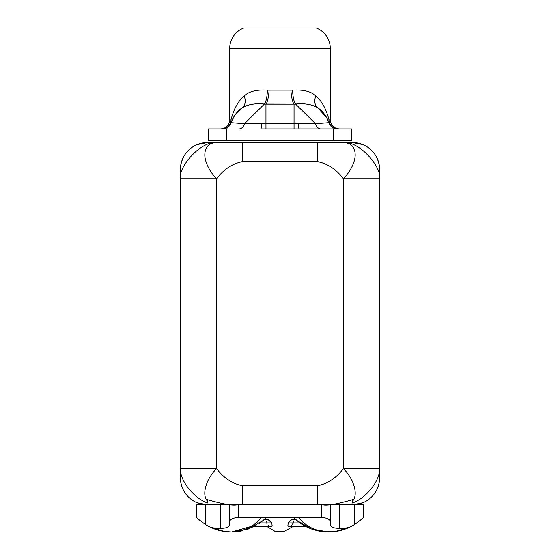 <?xml version="1.0" encoding="UTF-8"?>
<svg xmlns="http://www.w3.org/2000/svg" width="560" height="560" viewBox="0 0 560 560"><rect width="100%" height="100%" fill="white"/><g stroke="black" fill="none" stroke-linecap="round" stroke-linejoin="round"><path stroke-width="0.84" d="M181.587 475.86L181.783 476.469L181.587 475.86M223.769 531.384L231.546 532C243.824 531.524 253.743 526.75 261.317 517.664L259.861 519.316L261.317 517.664C253.743 526.75 243.824 531.524 231.546 532L223.09 531.272M317.1 530.67L320.761 531.398M321.195 531.461L332.388 531.846M324.674 531.853L335.111 531.545M360.031 520.534L360.717 519.946M332.129 531.86L328.468 532M210.168 527.114L216.293 529.578M219.212 530.432L223.377 531.314M298.823 522.074L293.741 517.664C302.89 526.792 314.461 531.573 328.454 532C336.077 531.951 343.217 530.32 349.867 527.1L344.603 528.325L341.551 529.62L344.603 528.325L339.78 528.325L339.78 504.826L363.328 504.826L363.328 517.51L363.328 504.826L220.22 504.826L220.22 528.325L215.397 528.325L210.133 527.1C216.783 530.32 223.923 531.951 231.546 532C225.862 531.972 220.472 530.747 215.397 528.325L210.133 527.1C216.783 530.32 223.923 531.951 231.546 532L238.798 531.461M239.225 531.398L242.473 530.768M235.284 531.811L237.993 531.433M343.406 178.759L343.406 468.594C336.273 478.002 327.593 483.735 317.366 485.807L242.634 485.807C232.407 483.735 223.727 478.002 216.594 468.594L216.594 178.759C223.727 169.358 232.407 163.618 242.634 161.546L317.366 161.546C327.593 163.618 336.273 169.358 343.406 178.759L379.631 178.759L379.631 477.652L379.631 468.594L343.406 468.594L343.406 178.759C348.775 173.53 354.781 163.723 355.173 155.61C355.292 147.245 351.372 142.884 343.406 142.527L352.457 142.527L343.406 142.527C359.695 140.924 382.018 167.538 379.631 178.759L379.631 468.594C380.205 480.284 366.436 498.134 352.457 502.978L352.457 501.165C358.617 494.879 353.927 479.052 343.406 468.594L379.631 468.594C380.205 480.284 366.436 498.134 352.457 502.978L352.457 501.165C358.617 494.879 353.927 479.052 343.406 468.594C336.273 478.002 327.593 483.735 317.366 485.807L317.366 504.826L317.373 485.807L242.634 485.807C232.407 483.735 223.727 478.002 216.594 468.594L180.369 468.594L180.369 169.701L180.369 178.759L216.594 178.759L216.594 468.594C206.073 479.052 201.383 494.879 207.543 501.158L207.543 502.978C193.564 498.134 179.795 480.284 180.369 468.594L180.369 178.759C177.982 167.538 200.305 140.924 216.594 142.527L343.406 142.527L317.366 142.527L317.366 161.546L242.634 161.546L242.634 142.527L317.366 142.527L317.366 161.546C327.593 163.618 336.273 169.358 343.406 178.759C348.775 173.53 354.781 163.723 355.173 155.61C355.292 147.245 351.372 142.884 343.406 142.527C359.695 140.924 382.018 167.538 379.631 178.759L343.406 178.759M182.385 159.418L182.399 159.383A27.174 27.174 0 0 1 197.141 144.592L207.543 142.527A27.174 27.174 0 0 0 197.141 144.592L207.543 142.527L216.594 142.527C208.628 142.884 204.708 147.245 204.827 155.61C205.212 163.723 211.218 173.53 216.594 178.759L180.369 178.759C177.982 167.538 200.305 140.924 216.594 142.527L207.543 142.527A27.174 27.174 0 0 0 180.369 169.701A27.174 27.174 0 0 1 180.88 164.437L180.957 164.073L180.88 164.437A27.174 27.174 0 0 1 182.399 159.383L180.88 164.437M379.043 164.073L379.12 164.437A27.174 27.174 0 0 1 379.631 169.701L379.631 178.759L379.631 169.701A27.174 27.174 0 0 0 352.457 142.527A27.174 27.174 0 0 1 362.859 144.592L352.457 142.527L362.859 144.592A27.174 27.174 0 0 1 377.601 159.383L377.601 159.383A27.174 27.174 0 0 1 379.12 164.437L377.601 159.383M180.957 483.287L180.88 482.916A27.174 27.174 0 0 1 180.369 477.652L180.369 468.594L216.594 468.594C206.073 479.052 201.383 494.879 207.543 501.158L207.543 499.681C222.775 504.091 232.624 505.806 237.09 504.826C232.624 505.806 222.775 504.091 207.543 499.681L207.543 502.978C193.564 498.134 179.795 480.284 180.369 468.594L180.369 477.652A27.174 27.174 0 0 0 207.543 504.826L207.543 504.826A27.174 27.174 0 0 1 197.141 502.761L207.543 504.826M242.634 504.826L242.634 485.807L242.634 504.826M352.457 504.826A27.174 27.174 0 0 0 362.859 502.761L352.457 504.826A27.174 27.174 0 0 0 379.631 477.652A27.174 27.174 0 0 1 379.12 482.916L379.043 483.287M208.341 504.826L207.543 504.819L208.341 504.826M182.399 487.97L180.88 482.916A27.174 27.174 0 0 0 197.141 502.761M362.859 502.761A27.174 27.174 0 0 0 379.12 482.916L377.615 487.935M352.457 504.819L351.659 504.826L352.457 504.819M322.91 504.826C327.292 505.813 337.148 504.098 352.457 499.681L352.457 501.158L352.457 499.681C337.148 504.098 327.292 505.813 322.91 504.826M242.634 142.527L216.594 142.527C208.628 142.884 204.708 147.245 204.827 155.61C205.212 163.723 211.218 173.53 216.594 178.759C223.727 169.358 232.407 163.618 242.634 161.546L242.634 142.527M298.081 521.5L293.741 517.664L296.828 520.485L311.332 528.927L328.454 532C334.138 531.972 339.521 530.747 344.603 528.325C339.521 530.747 334.138 531.972 328.454 532C336.077 531.951 343.217 530.32 349.867 527.1A49.203 49.203 0 0 0 354.27 524.685C360.395 520.282 363.412 517.888 363.328 517.51C363.412 517.888 360.395 520.282 354.27 524.685L354.27 504.826L354.27 524.685A49.203 49.203 0 0 1 349.867 527.1L344.603 528.325L339.78 528.325C334.362 528.297 331.338 527.387 330.722 525.588C331.338 527.387 334.362 528.297 339.78 528.325L339.78 504.826L330.722 504.826L330.722 525.588L330.722 504.826L321.664 504.826L321.664 517.51L321.664 504.826L238.336 504.826L238.336 517.51L298.557 517.51L261.366 517.601L238.336 517.51L238.336 504.826L229.278 504.826L229.278 522.011L229.278 504.826L196.672 504.826L196.672 517.51L196.672 504.826L220.22 504.826L220.22 528.325C225.638 528.297 228.662 527.387 229.278 525.588L229.278 522.011L229.278 525.588C228.662 527.387 225.638 528.297 220.22 528.325L215.397 528.325L218.407 529.606L215.397 528.325C220.472 530.747 225.862 531.972 231.546 532L251.202 526.421L231.546 532L227.185 531.804L231.546 532L248.668 528.92L263.172 520.485L266.259 517.664L261.646 521.717M237.545 517.664L236.082 517.664M321.006 517.601L293.552 517.664L321.006 517.601M335.44 531.503L328.454 532L315.875 530.362M313.488 529.669L311.374 528.941L328.454 532C316.176 531.524 306.257 526.75 298.683 517.664C306.257 526.75 316.176 531.524 328.454 532L334.075 531.678M323.918 517.664L322.455 517.664M336.385 531.139L338.324 530.663L336.385 531.139M222.614 531.181L224.266 531.461M199.969 520.534L196.672 517.51C196.588 517.888 199.605 520.282 205.73 524.685L205.73 504.826L205.73 524.685C199.605 520.282 196.588 517.888 196.672 517.51L199.206 519.883M343.497 529.648L345.702 528.878M335.832 531.447L332.507 531.832M210.133 527.1A49.203 49.203 0 0 1 205.73 524.685A49.203 49.203 0 0 0 210.133 527.1M321.664 517.51L298.557 517.51L321.664 517.51C326.865 517.762 329.882 519.267 330.722 522.011C329.882 519.267 326.865 517.762 321.664 517.51M307.734 527.422L300.461 523.257M263.802 519.946L259.133 523.537M256.102 525.434L246.813 529.571M238.336 517.51C233.135 517.762 230.118 519.267 229.278 522.011C230.118 519.267 233.135 517.762 238.336 517.51M227.514 128.94L208.446 128.94L208.446 140.714L208.446 128.94L226.562 128.94L226.562 140.714L208.446 140.714L351.554 140.714L333.438 140.714L333.438 128.94L260.68 128.94A9.058 1.162 90 0 0 261.737 123.69L244.51 123.69L264.39 104.069L294.042 104.146L294.042 123.69L265.958 123.69L265.958 104.146L265.958 123.69L261.737 123.69L265.958 123.69L265.958 128.94L260.68 128.94M326.648 117.635L317.793 107.835A14.49 9.261 124.7 0 1 315.742 95.921A14.49 9.261 -55.3 0 0 317.793 107.835C312.214 104.426 304.822 103.173 295.61 104.069A14.49 3.633 88.4 0 1 292.607 90.139A14.49 3.633 -91.6 0 0 295.61 104.069L315.483 123.69L328.846 122.689A28.987 28.987 0 0 0 317.793 107.835C322.63 110.957 326.312 115.913 328.846 122.689A28.987 28.987 0 0 0 317.793 107.835C312.214 104.426 304.822 103.173 295.61 104.069L294.042 104.146A14.49 3.136 86.3 0 1 290.899 90.244A14.49 3.136 -93.7 0 0 294.042 104.146L295.61 104.069L315.483 123.69L294.042 123.69L294.042 104.146L265.958 104.146A14.49 3.136 93.7 0 0 269.101 90.244A14.49 3.136 -86.3 0 1 265.958 104.146L264.39 104.069C255.157 103.173 247.765 104.426 242.207 107.835C237.37 110.957 233.688 115.913 231.154 122.689L244.51 123.69L264.39 104.069C255.157 103.173 247.765 104.426 242.207 107.835A28.987 28.987 0 0 0 231.154 122.689L234.318 116.004L231.154 122.689C233.688 115.913 237.37 110.957 242.207 107.835A28.987 28.987 0 0 0 231.154 122.689L230.993 119.882C233.842 108.871 238.266 100.884 244.258 95.921C248.962 91.399 256.669 89.467 267.393 90.139L292.607 90.139C303.331 89.474 311.045 91.399 315.742 95.921C321.734 100.884 326.158 108.871 329.007 119.882L330.267 119.882L329.007 119.882C326.158 108.871 321.734 100.884 315.742 95.921C311.045 91.399 303.331 89.474 292.607 90.139L267.393 90.139C256.669 89.467 248.962 91.399 244.258 95.921C238.266 100.884 233.842 108.871 230.993 119.882L229.733 119.882L229.733 48.328L330.267 48.328L330.267 102.676L330.267 48.328L229.733 48.328L229.733 102.676L229.733 48.328A21.735 21.735 -90 0 1 243.768 28L316.232 28A21.735 21.735 -90 0 1 330.267 48.328A21.735 21.735 90 0 0 316.232 28L243.768 28A21.735 21.735 90 0 0 229.733 48.328M234.031 110.425L234.997 108.339M242.207 107.835L235.662 114.086M326.9 118.09L328.846 122.689L329.007 119.882L328.846 122.689L326.921 118.132M324.338 114.086L324.674 114.548M242.228 107.821A14.49 9.261 55.3 0 0 244.258 95.921A14.49 9.261 -124.7 0 1 242.753 107.408M267.4 90.139A14.49 3.633 -88.4 0 1 264.39 104.076A14.49 3.633 91.6 0 0 267.4 90.139M325.717 109.844L325.514 109.41M318.045 108.01L322.154 111.545M235.319 114.548L237.916 111.475L241.955 108.01M226.562 128.94L226.562 140.714L333.438 140.714L333.438 128.94L351.554 128.94L351.554 140.714L351.554 128.94L265.958 128.94L265.958 123.69L294.042 123.69L294.042 128.94L294.042 123.69L298.263 123.69A9.058 1.162 -90 0 0 299.32 128.94A9.058 1.162 90 0 1 298.263 123.69L315.483 123.69A9.058 5.908 -90 0 0 320.824 128.94M220.675 128.94C226.177 128.401 229.194 125.384 229.733 119.882L230.993 119.882A9.058 8.827 90 0 1 222.159 128.94A9.058 8.827 90 0 0 230.993 119.882L231.154 122.689A9.058 9.058 90 0 1 222.544 128.94A9.058 9.058 0 0 0 231.154 122.689L244.51 123.69L261.737 123.69M239.148 128.94A9.058 5.908 90 0 0 244.51 123.69M299.95 128.94L304.346 128.94M320.838 128.94A9.058 5.908 90 0 1 315.483 123.69L328.846 122.689C330.372 126.63 333.242 128.709 337.456 128.94L337.456 128.94C333.242 128.709 330.372 126.63 328.846 122.689L328.055 120.547M324.779 128.94L323.12 128.94M329.007 119.882A9.058 8.827 -90 0 0 337.841 128.94A9.058 8.827 -90 0 1 329.007 119.882M328.993 123.109L332.129 127.204A9.058 9.058 -90 0 0 333.487 128.023M335.118 128.632A9.058 9.058 -90 0 0 337.456 128.94L337.19 128.94C333.214 128.667 330.428 126.588 328.846 122.689C329.546 125.615 332.003 127.673 336.217 128.856L337.456 128.94M227.871 127.204L222.887 128.933A9.058 9.058 -90 0 1 222.579 128.94L222.614 128.94M228.949 126.287L231.154 122.689C230.454 125.615 227.997 127.673 223.783 128.856L222.544 128.94L227.885 127.197L231.154 122.689L231.945 120.547L231.154 122.689A9.058 9.058 90 0 1 222.544 128.94A9.058 9.058 0 0 0 231.154 122.689L231.21 122.507M264.509 519.316L268.023 519.337L271.768 522.942L256.053 522.942L271.768 522.942L272.125 525.616A3.626 2.562 90 0 1 270.396 526.568A3.626 2.562 -90 0 0 272.125 525.616L270.69 526.54M268.66 525.616A3.626 2.562 -90 0 0 270.396 526.568L250.964 526.568M289.31 526.54L291.319 525.63M292.215 524.769L293.356 522.942L291.34 525.616A3.626 2.562 90 0 1 289.604 526.568A3.626 2.562 -90 0 1 287.875 525.616A3.626 2.562 90 0 0 289.604 526.568L289.653 526.561M293.622 522.137L293.741 521.409M266.644 522.942L266.917 523.502M292.047 519.33L288.232 522.942L303.947 522.942L288.232 522.942L287.875 525.616L289.513 526.596L287.875 525.616L288.232 522.942L291.998 519.33L295.491 519.316M270.816 526.547L272.125 525.616L271.768 522.942L267.736 519.323M293.741 520.982L293.741 521.367M266.357 522.067L266.28 521.626M300.132 128.94L299.32 128.94M231.546 532L224.889 531.545M235.319 531.804L237.951 531.44M332.276 531.853L328.713 532M238.994 517.664L266.448 517.664L238.994 517.664M357.714 522.354L355.397 523.971M202.433 504.343L204.785 504.686M197.141 144.592L207.543 142.527L197.141 144.592M197.386 518.21L200.354 520.849M362.607 518.217L360.444 520.184M294.308 518.217L296.324 520.058M265.692 518.217L262.745 520.835M265.748 518.161L262.815 520.779M294.252 518.168L297.185 520.786M339.325 128.94C333.823 128.401 330.806 125.384 330.267 119.882L330.267 48.328M237.111 112.336L237.839 111.552M328.846 122.682L331.058 126.294L336.161 128.849M336.238 128.856L336.889 128.926M336.294 128.863L332.136 127.211M270.991 526.54L270.396 526.568M309.036 526.568L289.604 526.568M292.936 526.568L283.955 531.566L274.862 531.258L267.064 526.568"/></g></svg>
